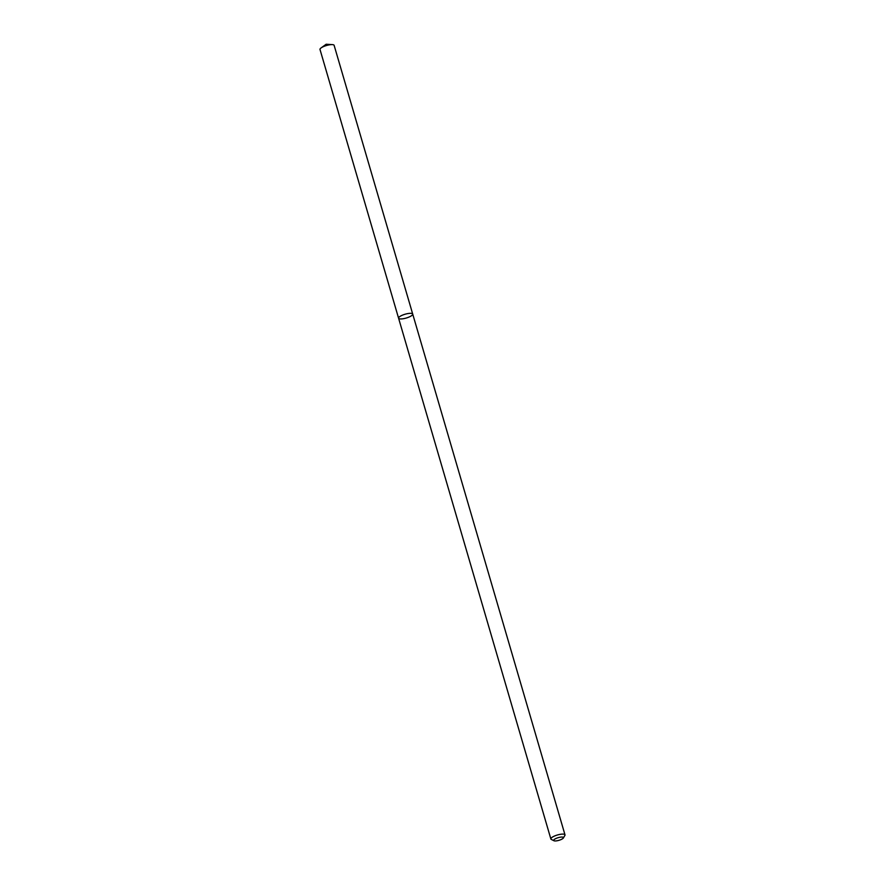 <?xml version="1.0" encoding="UTF-8"?>
<svg xmlns="http://www.w3.org/2000/svg" width="885" height="885" viewBox="0 0 885 885"><rect width="100%" height="100%" fill="white"/><g stroke="black" fill="none" stroke-linecap="round" stroke-linejoin="round"><path stroke-width="1.33" d="M408.582 313.467A7.357 1.991 -16.3 0 1 412.709 314.075A7.357 1.991 -16.3 0 1 406.204 318.047A7.357 1.991 -16.3 0 1 398.582 318.202A7.357 1.991 -16.3 0 1 408.582 313.467A7.357 1.991 -16.3 0 1 412.709 314.075L334.132 45.356A7.357 1.991 -16.3 0 0 332.362 44.615A7.357 1.991 -16.3 0 0 330.005 44.748A7.357 1.991 -16.3 0 0 321.1 47.912A7.357 1.991 -16.3 0 0 320.005 49.483L398.582 318.202A7.357 1.991 -16.3 0 1 408.582 313.467M553.966 840.75L551.311 839.434A7.357 1.991 -16.3 0 1 550.868 838.98A7.357 1.991 -16.3 0 1 560.869 834.245A7.357 1.991 -16.3 0 1 564.995 834.854A7.357 1.991 -16.3 0 1 564.862 835.473L563.347 838.006A5.089 1.383 -16.3 0 1 558.933 840.33A5.089 1.383 -16.3 0 1 553.966 840.75A5.089 1.383 -16.3 0 1 555.183 838.869A5.089 1.383 -16.3 0 1 560.57 837.155A5.089 1.383 -16.3 0 1 563.347 838.006M564.995 834.854L412.709 314.075M550.868 838.98L398.582 318.202M332.362 44.615L326.145 44.25L321.1 47.912"/></g></svg>
